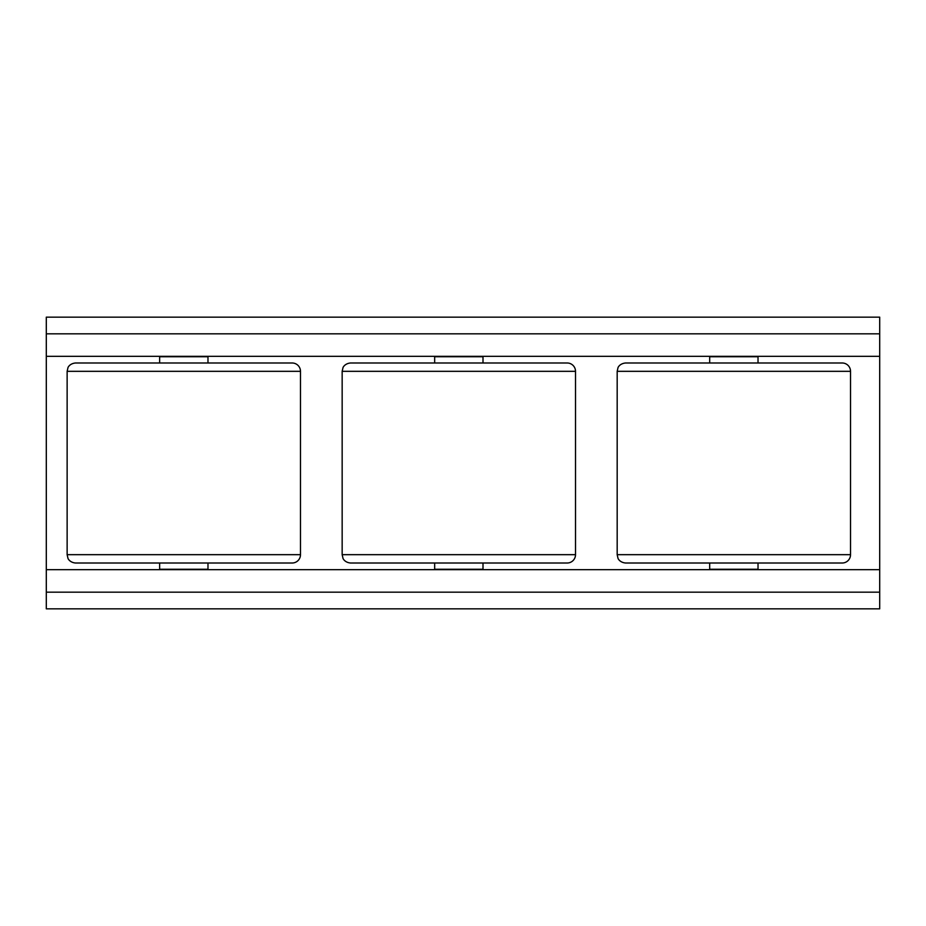 <?xml version="1.0" encoding="UTF-8"?>
<svg xmlns="http://www.w3.org/2000/svg" width="926" height="926" viewBox="0 0 926 926"><rect width="100%" height="100%" fill="white"/><g stroke="black" fill="none" stroke-linecap="round" stroke-linejoin="round"><path stroke-width="1.39" d="M733.855 362.992L625.513 362.992C619.471 363.605 617.873 367.796 618.001 367.715L617.179 371.326L850.531 371.326A8.334 8.334 0 0 0 842.197 362.992L733.855 362.992M617.179 554.674L850.531 554.674A8.334 8.334 0 0 1 842.197 563.008L625.513 563.008C619.471 562.395 617.873 558.204 618.001 558.285L617.179 554.674L617.179 371.326M709.686 563.008L709.686 569.259L758.024 569.259L758.024 563.008M709.686 362.992L709.686 356.741L758.024 356.741L758.024 362.992M458.833 362.992L350.491 362.992C344.599 363.524 342.828 367.772 343.002 367.657L342.157 371.326L575.509 371.326A8.334 8.334 0 0 0 567.175 362.992L458.833 362.992M342.157 554.674L575.509 554.674A8.334 8.334 0 0 1 567.175 563.008L350.491 563.008C344.599 562.476 342.828 558.228 343.002 558.343L342.157 554.674L342.157 371.326M434.664 563.008L434.664 569.259L483.002 569.259L483.002 563.008M434.664 362.992L434.664 356.741L483.002 356.741L483.002 362.992M183.811 362.992L75.469 362.992C69.485 363.582 67.864 367.715 67.98 367.657L67.135 371.326L300.487 371.326A8.334 8.334 0 0 0 292.153 362.992L183.811 362.992M67.135 554.674L300.487 554.674A8.334 8.334 0 0 1 292.153 563.008L75.469 563.008C69.577 562.476 67.806 558.228 67.98 558.343L67.135 554.674L67.135 371.326M159.642 563.008L159.642 569.259L207.98 569.259L207.98 563.008M159.642 362.992L159.642 356.741L207.98 356.741L207.98 362.992M879.7 569.675L879.7 317.155L46.3 317.155L46.3 569.675L879.7 569.675L879.7 608.845L46.3 608.845L46.3 592.177L879.7 592.177M46.3 356.325L879.7 356.325M46.3 569.675L46.3 592.177M46.3 333.823L879.7 333.823M850.531 554.674L850.531 371.326M575.509 554.674L575.509 371.326M300.487 554.674L300.487 371.326"/></g></svg>
